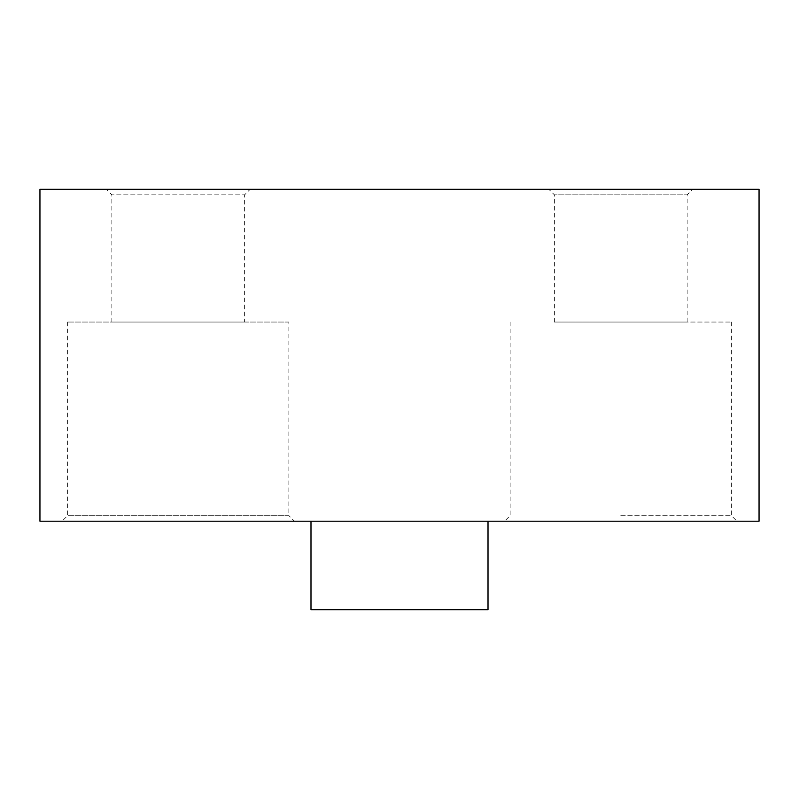 <?xml version="1.0" encoding="UTF-8"?>
<svg xmlns="http://www.w3.org/2000/svg" width="799" height="799" viewBox="0 0 799 799"><rect width="100%" height="100%" fill="white"/><g stroke="black" fill="none" stroke-linecap="round" stroke-linejoin="round"><path stroke-width="0.6" stroke-dasharray="4 3" d="M39.95 521.198L39.95 189.303L759.05 189.303L759.05 521.198L39.95 521.198M288.868 322.057L67.605 322.057L288.868 322.057L288.868 515.665L67.605 515.665L288.868 515.665L294.402 521.198L62.072 521.198L294.402 521.198M488.009 521.198L310.991 521.198L488.009 521.198M488.009 609.697L310.991 609.697M620.763 515.665L731.395 515.665L620.763 515.665M620.763 322.057L731.395 322.057L620.763 322.057M731.395 322.057L731.395 515.665L736.928 521.198L504.598 521.198L736.928 521.198M687.14 322.057L554.386 322.057L687.14 322.057L687.14 194.836L554.386 194.836L687.14 194.836L692.673 189.303L548.853 189.303L692.673 189.303M250.147 189.303L106.327 189.303L250.147 189.303L244.614 194.836L111.86 194.836L244.614 194.836L244.614 322.057L111.86 322.057L244.614 322.057M67.605 322.057L67.605 515.665L62.072 521.198M510.132 322.057L510.132 515.665L504.598 521.198M554.386 322.057L554.386 194.836L548.853 189.303M111.86 322.057L111.86 194.836L106.327 189.303"/><path stroke-width="1.2" d="M39.95 521.198L39.95 189.303L759.05 189.303L759.05 521.198L39.95 521.198M310.991 521.198L310.991 609.697L488.009 609.697L488.009 521.198"/></g></svg>
